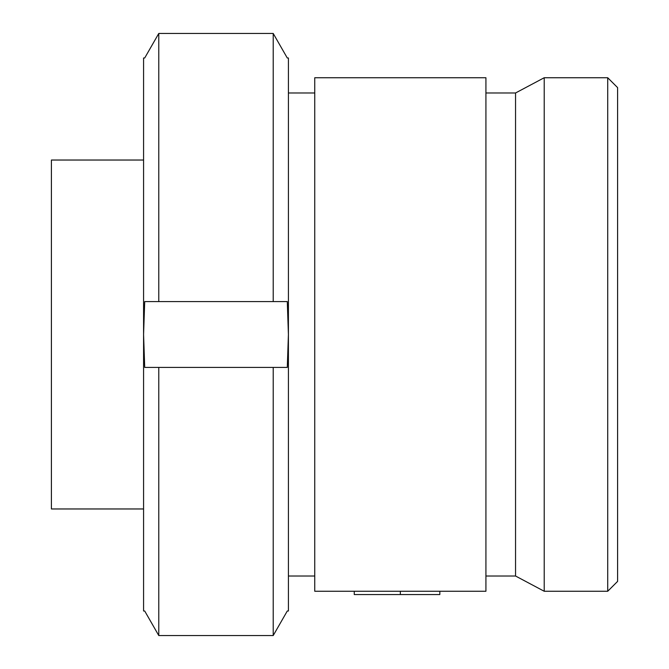 <?xml version="1.0" encoding="UTF-8"?>
<svg xmlns="http://www.w3.org/2000/svg" width="669" height="669" viewBox="0 0 669 669"><rect width="100%" height="100%" fill="white"/><g stroke="black" fill="none" stroke-linecap="round" stroke-linejoin="round"><path stroke-width="1" d="M439.834 591.262L439.834 594.549L354.252 594.549L354.252 591.262L314.748 591.262L314.748 77.738L485.92 77.738L485.92 591.262L354.252 591.262M400.338 594.549L400.338 591.262M143.576 508.967L51.404 508.967L51.404 160.033L143.576 160.033M607.72 77.738L617.596 87.614L617.596 581.386L607.72 591.262L607.72 77.738L544.215 77.738L544.215 591.262L607.72 591.262M544.215 591.262L515.548 576.017L515.548 92.983L544.215 77.738M515.548 92.983L485.92 92.983M515.548 576.017L485.92 576.017M314.748 92.983L288.414 92.983M314.748 576.017L288.414 576.017M287.285 57.994L273.211 33.45L158.779 33.45L144.705 57.994L143.576 57.994L143.576 611.006L144.705 611.006L158.779 635.55L158.779 367.415L273.211 367.415L144.705 367.415L143.576 334.5L144.705 301.585L158.779 301.585L158.779 33.45L273.211 33.45L287.285 57.994L288.414 57.994L288.414 611.006L287.285 611.006L273.211 635.55L287.285 611.006M158.779 301.585L287.285 301.585L288.414 334.5L287.285 367.415L273.211 367.415L273.211 635.55L158.779 635.55L144.705 611.006M273.211 33.45L273.211 301.585M144.705 57.994L156.513 37.397"/></g></svg>
